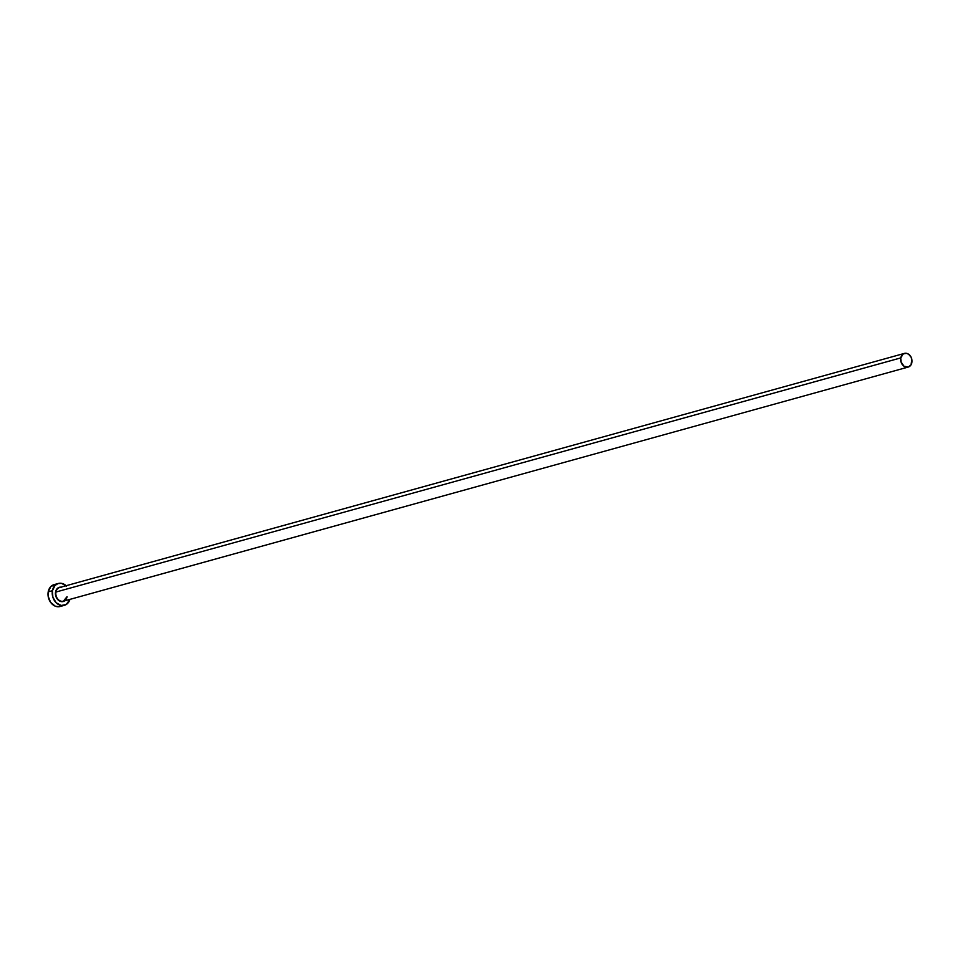 <?xml version="1.0" encoding="UTF-8"?>
<svg xmlns="http://www.w3.org/2000/svg" width="960" height="960" viewBox="0 0 960 960"><rect width="100%" height="100%" fill="white"/><g stroke="black" fill="none" stroke-linecap="round" stroke-linejoin="round"><path stroke-width="1.44" d="M64.764 600.816A7.368 5.796 -105.5 0 1 58.068 599.928A7.368 5.796 -105.5 0 1 55.548 591.984L55.944 592.032A7.092 5.568 74.5 0 0 62.808 601.308A7.092 5.568 74.5 0 0 67.068 596.688M904.416 353.4L59.604 587.532A7.092 5.568 74.5 0 0 55.944 592.032L900.744 357.912A7.092 5.568 -105.5 0 1 904.416 353.4A7.092 5.568 -105.5 0 1 910.08 355.608A7.092 5.568 -105.5 0 1 911.868 362.556A7.092 5.568 -105.5 0 1 908.196 367.068A7.092 5.568 -105.5 0 1 902.544 364.86A7.092 5.568 -105.5 0 1 900.744 357.912L55.944 592.032A7.092 5.568 74.5 0 0 57.732 598.992A7.092 5.568 74.5 0 0 63.396 601.188L908.196 367.068M58.308 583.476L54.072 584.64A11.34 8.916 74.5 0 0 48.204 591.864L52.428 590.688A11.34 8.916 -105.5 0 1 58.308 583.476A11.34 8.916 -105.5 0 1 66.144 585.72M55.488 584.4L50.784 586.62L48.204 591.864A11.34 8.916 74.5 0 0 51.084 602.976A11.34 8.916 74.5 0 0 60.132 606.504L64.356 605.34A11.34 8.916 -105.5 0 1 55.308 601.812A11.34 8.916 -105.5 0 1 52.428 590.688L48.204 591.864L48.144 596.184L50.556 602.28L55.176 606.132L58.728 606.744L62.028 605.664M66.528 586.08L61.5 583.332L57.996 583.572L55.008 585.456L52.428 590.688L52.86 597.18L56.136 602.736L61.164 605.484L66.252 604.5L69.936 599.376A11.34 8.916 -105.5 0 1 64.356 605.34M65.448 600.228L62.388 601.668L60.072 601.26L57.072 598.764L55.824 596.208L55.548 591.984L56.472 589.548L58.128 587.844L61.44 587.208M900.744 357.912L901.008 361.968L904.032 366.252L908.388 367.008L910.98 364.908L911.916 359.856L911.1 357.216L908.58 354.216L906.408 353.316L903.228 353.928L900.744 357.912M60.192 587.412A7.092 5.568 74.5 0 0 55.944 592.032L55.548 591.984A7.368 5.796 -105.5 0 1 60.972 587.148M67.008 596.724L63.396 601.188"/></g></svg>
